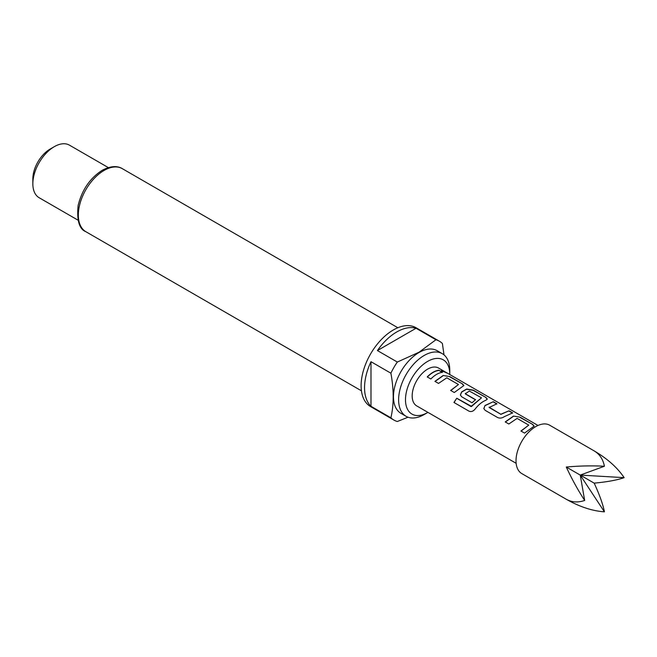 <?xml version="1.0" encoding="UTF-8"?>
<svg xmlns="http://www.w3.org/2000/svg" width="657" height="657" viewBox="0 0 657 657"><rect width="100%" height="100%" fill="white"/><g stroke="black" fill="none" stroke-linecap="round" stroke-linejoin="round"><path stroke-width="0.99" d="M446.62 372.716L442.342 371.213C440.675 369.76 441.529 369.924 444.896 371.722L447.015 372.971M442.26 371.435C440.576 369.973 441.422 370.137 444.773 371.928L446.497 372.93M444.773 371.928L446.226 372.774L444.773 371.928M604.415 511.836C603.085 504.716 599.685 495.156 594.191 483.141C607.339 481.893 617.325 480.062 624.15 477.647C617.325 467.554 607.339 458.643 594.191 450.907L549.712 425.227A27.914 16.113 120 0 0 521.798 441.348A27.914 16.113 120 0 0 521.798 473.582L566.277 499.263C579.548 506.777 592.261 510.974 604.415 511.836L580.238 475.085L584.673 500.437C578.02 502.753 571.894 502.359 566.277 499.263L566.277 499.263M594.191 450.907L594.191 450.907C599.685 454.225 603.085 459.333 604.415 466.248C592.261 465.583 579.548 465.846 566.277 467.028C571.894 479.109 578.02 490.245 584.673 500.437M427.625 361.407A31.314 18.076 120 0 0 405.484 399.76A31.314 18.076 120 0 0 427.625 412.539L424.192 414.526A36.168 20.884 -60 0 1 406.108 416.316A36.168 20.884 -60 0 1 400.565 387.334A36.168 20.884 -60 0 1 424.192 355.462A36.168 20.884 -60 0 1 442.276 353.671A36.168 20.884 -60 0 1 449.766 370.228L449.766 374.194A31.314 18.076 120 0 0 427.625 361.407M406.108 416.316L400.959 413.343A36.168 20.884 -60 0 1 395.415 384.361A36.168 20.884 -60 0 1 419.043 352.489A36.168 20.884 -60 0 1 437.127 350.698L442.276 353.671M397.329 362.048L418.977 352.251L435.944 339.751L416.037 328.262A45.514 26.28 120 0 0 396.729 331.974A45.514 26.28 120 0 0 377.414 350.559L397.329 362.048A45.514 26.28 -60 0 0 390.89 373.201L370.983 361.703A45.514 26.28 120 0 0 370.983 406.297L390.89 417.795C393.954 404.769 393.954 389.905 390.89 373.201M408.03 417.211L397.329 421.507A45.514 26.28 -60 0 1 393.88 420.045A45.514 26.28 -60 0 1 390.89 417.795M393.88 420.045L370.54 406.568A45.514 26.28 -60 0 1 363.559 370.105A45.514 26.28 -60 0 1 393.297 329.995A45.514 26.28 -60 0 1 416.053 327.736L439.393 341.213A45.514 26.28 -60 0 1 442.383 343.471L444.009 354.887M32.85 183.829L32.85 178.876A24.276 14.011 -60 0 1 50.014 149.147L54.301 146.667A30.345 17.517 120 0 0 32.85 183.829A30.345 17.517 120 0 0 39.133 197.716L77.978 220.144M513.495 416.07L520.114 417.187L532.728 424.463L534.174 426.106L524.549 433.094L520.944 431.008L528.762 425.12L517.108 418.386L508.822 423.995L505.217 421.917L513.495 416.07L520.114 417.187M521.009 431.156L528.762 425.12M485.153 410.329L483.815 408.564L485.038 405.459L493.317 401.714L496.922 403.792L489.12 407.496L500.774 414.23L509.06 410.797L512.665 412.883L504.379 416.628C502.186 418.139 499.985 418.468 497.768 417.614L485.153 410.329M489.112 407.184L500.774 414.23M471.003 406.461L481.507 397.838L469.377 391.063L465.296 393.748L475.545 399.661L472.054 402.774L461.723 396.803L460.385 395.038L461.608 391.933L466.642 389.018L473.254 390.127L485.868 397.411L487.313 399.054L485.983 400.187C482.049 401.788 478.403 404.786 475.036 409.18C473.188 411.348 471.2 412.021 469.073 411.208L453.938 402.462L456.738 398.232L471.447 406.338M471.537 406.453L481.507 397.838M465.296 393.428L465.32 393.929L475.569 399.842M443.212 375.492L449.823 376.601L462.438 383.885L463.883 385.528L454.274 392.508L450.669 390.422L458.471 384.534L446.817 377.808L438.531 383.417L434.926 381.347L443.212 375.492L449.823 376.601M450.735 390.57L458.471 384.534M438.777 370.228L442.383 372.305C438.539 372.831 434.696 375.057 430.852 378.982L427.239 376.913C431.082 372.987 434.934 370.753 438.777 370.228L442.325 372.527M416.702 405.895L516.147 463.308L416.702 405.895A21.845 12.614 -60 0 1 416.702 380.666A21.845 12.614 -60 0 1 438.548 368.051L444.896 371.722M446.76 372.798L537.993 425.465M442.342 371.213L441.356 370.261M108.315 167.592L69.478 145.164A30.345 17.517 120 0 0 54.301 146.667L50.014 149.147M435.944 339.751A45.514 26.28 -60 0 1 439.393 341.213M424.192 414.526L427.625 412.539A31.314 18.076 120 0 0 427.912 412.366M416.037 328.262L377.414 350.559M370.983 361.703L370.983 406.297M604.415 466.248L580.238 475.085L624.15 477.647M594.191 483.141L566.277 467.028M427.305 377.061C431.107 373.168 434.909 370.959 438.72 370.449M434.991 381.495L443.179 375.705M449.766 376.822L462.438 383.885M462.372 384.107L463.842 385.643M469.197 411.274L454.061 402.536L456.738 398.232M456.829 398.347L471.094 406.576M460.417 395.12L461.633 392.114L466.61 389.231L473.188 390.348L485.868 397.411M485.802 397.633L487.264 399.169M483.848 408.654L485.038 405.459M500.798 414.411L509.06 410.797M508.994 411.019L512.6 413.105M485.063 405.64L493.317 401.714M493.251 401.936L496.856 404.014M505.282 422.065L513.47 416.283M520.048 417.4L532.728 424.463M532.663 424.685L534.133 426.221M104.077 170.45A36.414 21.024 120 0 0 80.294 202.537A36.414 21.024 120 0 0 85.878 231.716C79.242 229.145 76.664 220.374 78.142 205.411C82.018 189.816 90.058 178.096 102.262 170.27C113.308 164.431 119.525 166.952 122.284 168.644A36.414 21.024 120 0 0 104.077 170.45M361.432 390.808L85.878 231.716M397.846 327.736L122.284 168.644"/></g></svg>

